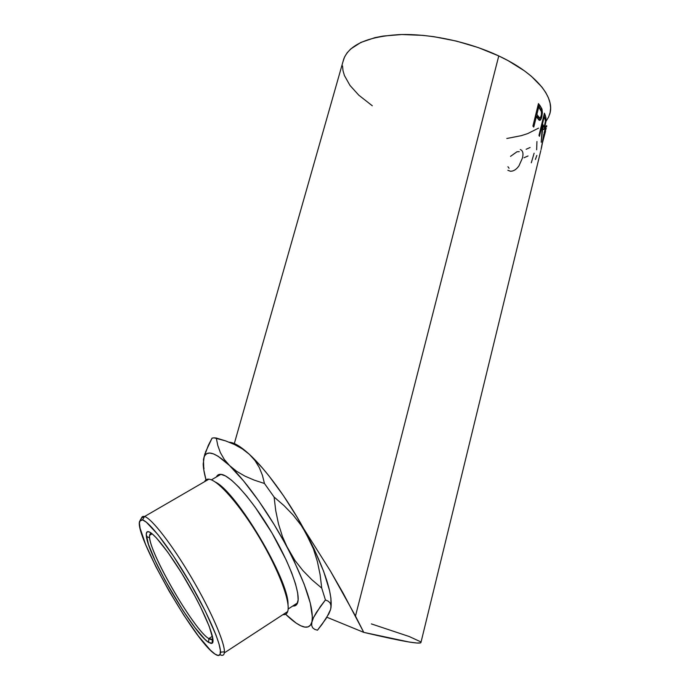 <?xml version="1.0" encoding="UTF-8"?>
<svg xmlns="http://www.w3.org/2000/svg" width="690" height="690" viewBox="0 0 690 690"><rect width="100%" height="100%" fill="white"/><g stroke="black" fill="none" stroke-linecap="round" stroke-linejoin="round"><path stroke-width="1.03" d="M312.613 627.736L311.639 625.304L311.906 621.897L313.51 617.593L320.436 606.467L325.43 599.938L328.337 601.24L330.26 603.198L331.062 605.923L330.588 609.503L328.845 613.815L322.075 624.321L317.443 630.22L314.623 629.315L312.613 627.736L311.639 625.304L311.759 622.587L313.51 617.593L316.391 612.418L325.43 599.938L321.747 588.122L311.984 579.85L302.945 570.621L294.915 560.409L274.034 524.357L258.767 500.975L243.561 480.904L229.666 465.681C246.779 481.982 270.713 515.879 288.049 549.093L282.538 536.794L278.493 523.952L275.741 510.669L274.094 497.05L283.987 505.58L293.129 515.025L301.168 525.34L307.956 536.604L313.381 548.774L317.374 561.479L320.1 574.632L321.747 588.122L311.984 579.85L302.945 570.621L294.915 560.409L288.049 549.093L282.538 536.794L278.493 523.952L275.741 510.669L274.094 497.05L264.46 483.483L254.222 480.119L244.898 476.109L236.644 471.313L218.118 456.263L213.46 453.873L209.639 453.028L206.69 453.692L204.628 455.805L203.472 459.281L203.8 469.933L205.991 479.817C204.283 473.599 203.352 468.338 203.205 464.025L204.197 456.694C207.276 449.707 215.772 452.709 229.666 465.681L224.293 459.445L220.386 452.657L217.781 445.447L216.289 438.029L225.665 440.91L234.402 444.481L242.363 448.897L249.323 454.287L254.938 460.48L259.259 467.484L262.398 475.22L264.46 483.483L254.222 480.119L244.898 476.109L236.644 471.313L229.666 465.681L224.293 459.445L220.386 452.657L217.781 445.447L216.289 438.029L214.029 437.822L225.665 440.91L234.402 444.481L242.363 448.897L249.323 454.287C240.75 446.473 234.022 442.445 229.149 442.212M282.969 614.626C285.315 614.954 286.885 613.928 287.678 611.547C290.913 602.491 278.726 569.862 259.216 537.269C239.758 504.64 217.764 479.843 208.898 479.179L144.546 516.525L142.528 519.88C149.29 521.769 168.748 546.73 187.697 578.815C206.664 610.866 220.766 642.821 220.481 652.119C220.369 655.836 218.523 656.483 214.952 654.06L218.256 655.5L220.11 654.31L220.386 650.437L219.015 643.951L215.987 635.042L205.422 611.366L190.371 583.386L173.544 556.209L158.001 534.664L146.349 522.192L142.528 519.88L140.208 520.217L139.406 523.08L140.105 528.273L145.642 544.565L155.785 566.481L169.093 591.08L183.885 615.256L198.289 635.921L210.372 650.153L214.952 654.06C194.33 641.174 133.653 533.948 139.673 521.157L142.528 519.88L144.546 516.525C151.645 518.363 172.345 544.91 192.07 578.591C211.83 612.237 225.751 644.848 224.319 652.895C223.922 655.371 222.465 655.957 219.938 654.655C222.792 656.121 224.276 655.19 224.397 651.86C224.811 642.347 210.433 609.563 190.966 576.719C171.525 543.832 151.524 518.354 144.546 516.525L208.898 479.179C217.893 479.835 240.465 505.477 260.096 538.743C279.778 571.976 291.473 604.466 287.368 612.341L287.333 611.771M288.023 604.664C289.17 580.212 236.291 491.461 215.263 482.017C236.291 491.461 289.17 580.212 288.023 604.664M151.886 533.611C149.98 533.146 149.238 534.586 149.661 537.941C151.145 556.261 194.537 630.401 208.794 638.612L208.691 642.459C193.649 633.549 148.126 555.717 146.392 536.328C145.892 532.585 146.754 531.084 148.971 531.817L152.18 533.844L156.509 538.036L167.92 552.362L181.436 572.735L194.727 595.729L200.531 606.941L209.217 626.33L212.943 639.113L212.796 642.407L211.338 643.511L208.691 642.459L204.964 639.345L195.029 627.719L183.066 610.616L164.953 580.109L155.043 560.435L148.462 544.35L146.254 534.215L146.987 531.964L148.971 531.817C155.172 533.767 173.57 558.236 189.854 586.923C206.181 615.601 215.953 640.717 212.253 643.209L208.691 642.459L208.794 638.612C193.467 629.823 146.409 547.532 149.618 535.302L151.886 533.611M212.425 636.275L208.794 638.612L212.425 636.275M217.643 475.238L220.895 474.341L211.39 479.861L220.895 474.341L225.587 475.997L231.599 480.257L238.714 487.011L246.658 496.067L255.11 507.081L272.007 533.034L286.324 560.271L291.68 572.812L295.51 583.878L297.683 593.003L298.14 599.852L296.933 604.207L294.164 605.993L292.758 606.001C295.13 606.269 296.735 605.225 297.588 602.862C301.038 593.849 289.429 562.048 270.471 530.446C251.557 498.801 229.874 474.849 220.895 474.341C218.773 474.159 217.29 475.031 216.436 476.928M220.455 652.654L221.369 652.059M549.637 114.402C555.51 97.695 536.19 73.364 498.767 55.933L355.479 616.058L363.759 632.368C401.865 641.338 420.943 644.667 420.986 642.364L540.813 150.61M541.598 125.847L542.849 124.743M546.713 126.296L546.739 126.029C546.575 124.761 545.687 127.081 544.074 132.963L545.695 127.46L546.687 125.606L546.713 126.296M543.806 134.119L541.081 149.566L543.806 134.119M538.994 135.352L544.419 113.186L545.962 117.852L545.894 121.863L544.419 128.418L543.444 129.591L542.702 128.133L541.219 142.226L542.262 126.908L541.943 126.097L539.442 136.335L538.994 135.352L539.442 136.335L541.943 126.097L541.27 126.046L542.262 126.908L541.219 142.226L542.702 128.133L543.134 129.203C543.677 130.255 544.341 129.194 545.117 126.029L546.014 118.283L545.324 115.454L543.893 115.334L545.324 115.454L544.419 113.186L538.994 135.352M532.922 126.08L538.459 103.604L542.021 109.305L542.366 112.617L541.805 116.774L539.83 120.353L536.32 116.731L533.767 127.107L532.922 126.08L533.767 127.107L536.32 116.731L535.224 116.739L536.32 116.731L539.071 120.138C540.175 120.81 541.089 119.689 541.805 116.774L541.9 108.934L540.21 105.924L538.58 105.932L540.244 108.899L541.9 108.934L540.348 109.21L538.58 105.932L540.21 105.924L538.459 103.604L532.922 126.08M311.906 621.897L311.725 622.578C310.129 627.322 306.507 628.4 300.866 625.813C296.545 623.777 291.473 619.931 285.634 614.264L296.208 623.13L300.866 625.813L304.851 627.081L308.068 626.882L310.448 625.157L311.906 621.897L312.397 617.102L310.302 603.129L304.118 584.068L294.199 561.298L288.049 549.093C306.213 584.801 314.166 609.063 311.906 621.897M205.447 452.2L212.063 438.133L214.029 437.822L212.063 438.133L208.294 445.404L203.895 457.522M328.932 612.875L330.588 609.503L331.062 605.923L330.26 603.198L328.337 601.24L325.43 599.938L321.747 588.122L320.1 574.632L317.374 561.479L313.381 548.774L303.772 528.79C287.057 498.309 265.409 468.959 249.323 454.287L254.938 460.48L259.259 467.484L262.398 475.22L264.46 483.483L274.094 497.05L283.987 505.58L293.129 515.025L301.168 525.34L307.956 536.604C325.119 570.501 332.77 594.332 330.915 608.097L330.924 598.264L329.535 590.528L323.679 571.441L314.01 548.74L297.304 517.474L283.443 495.661L269.204 476.221L262.26 467.82L249.323 454.287L243.061 448.966L237.472 445.171L232.642 442.92M203.205 464.025L203.99 468.691M546.152 121.095L548.61 117.024L550.102 112.634L550.594 107.942L550.042 103L548.421 97.842L545.73 92.529L541.961 87.113L531.283 76.211L524.443 70.854L508.099 60.651L498.767 55.933L355.479 616.058L330.398 570.992L303.772 528.79L330.398 570.992L343.31 593.469L363.759 632.368L326.922 617.257L363.759 632.368L409.161 642.028L416.898 643.02L420.615 642.882L420.986 642.364M330.312 610.357L325.956 618.792L317.443 630.22M342.99 61.652L344.586 56.951L347.13 52.811L350.701 48.981L360.861 42.435L374.843 37.674L383.123 36.061L401.882 34.526L422.858 35.363L433.881 36.682L456.314 41.064L478.308 47.593L498.767 55.933C468.855 41.849 430.224 33.594 399.683 34.586C368.21 36.449 349.58 44.54 343.793 58.857L234.315 443.567M342.542 65.938L343.008 70.691L344.431 75.546L349.959 85.405L358.774 95.16L372.298 105.777M506.796 138.5L521.355 135.645L527.772 133.567L538.554 128.133M420.417 641.683L409.239 636.534L371.375 623.907M519.277 151.671L517.008 151.748L510.522 156.363M507.935 166.739L509.082 168.282M520.312 149.575C522.839 150.506 523.555 153.309 522.477 157.967L518.949 165.867C516.827 168.834 514.55 170.568 512.118 171.086L510.548 171.267L507.849 170.301M526.142 149.282L530.11 147.496M524.064 157.717L528.031 155.983M536.846 155.422L535.406 159.468M534.12 153.18L531.291 162.823M536.949 141.519L536.648 149.799M546.014 126.641L546.635 126.762L546.014 126.641M541.529 147.289L544.143 133.886C545.428 129.116 546.109 127.288 546.178 128.418L546.178 128.409M545.548 131.298L542.607 142.243M543.789 115.765L543.996 116.446L543.789 115.765M544.928 118.163L546.014 118.283L544.928 118.163M544.686 125.968L545.117 126.029L544.686 125.968M543.134 126.908L542.72 128.185L543.134 126.908M542.185 128.081L542.702 128.133L542.185 128.081M541.555 125.727L543.246 125.891L541.555 125.727M544.945 125.054C544.436 127.012 544.013 127.641 543.66 126.951L542.495 123.829L541.823 123.777L542.495 123.829L544.298 116.472L543.625 116.42L544.298 116.472L542.495 123.829L544.177 127.098L545.48 121.009L544.298 116.472L545.066 118.576C545.635 119.758 545.592 121.923 544.945 125.054M540.917 116.739L541.805 116.774L540.917 116.739M538.916 119.767L539.787 117.93L538.804 119.896M538.062 105.225L538.58 105.932L538.062 105.225M538.174 117.887L535.656 114.98L537.665 117.636L538.528 117.774M541.227 115.756C540.71 117.671 540.072 118.309 539.313 117.662L538.373 116.515L536.734 116.498L538.373 116.515L536.88 114.428L535.794 114.437L536.88 114.428L538.718 106.959L537.631 106.976L538.718 106.959L536.88 114.428L539.459 117.783L540.615 117.36L541.426 114.738L541.417 111.651L538.718 106.959L540.279 109.115C541.443 110.374 541.762 112.582 541.227 115.756M546.152 128.633L544.143 133.886L541.486 147.858M208.898 479.179C206.819 478.964 205.387 479.8 204.585 481.68M141.39 518.707C141.7 516.741 142.752 516.008 144.546 516.525L141.579 517.897L140.251 520.174M212.796 638.086C212.356 639.872 211.028 640.044 208.794 638.612L212.175 639.259L212.796 638.086M224.397 651.86L220.481 652.119M149.661 537.941L146.392 536.328M149.618 535.302L152.136 533.818M297.588 602.862L288.144 609.02M287.678 611.547L224.319 652.895M204.197 456.694L205.042 453.382M545.411 128.271L545.876 128.357M543.668 126.969L542.228 126.805M539.33 117.68L537.665 117.636M212.175 639.259L212.253 643.209"/></g></svg>
